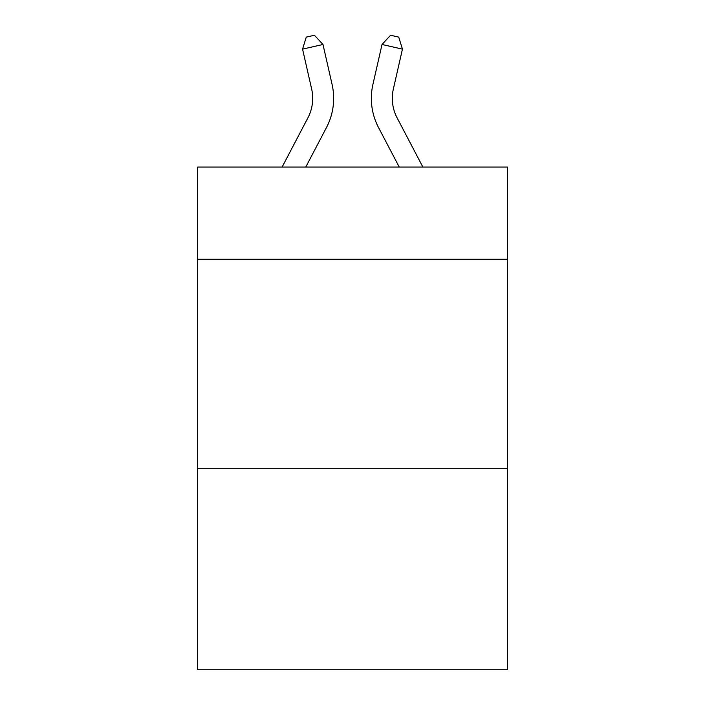 <?xml version="1.0" encoding="UTF-8"?>
<svg xmlns="http://www.w3.org/2000/svg" width="705" height="705" viewBox="0 0 705 705"><rect width="100%" height="100%" fill="white"/><g stroke="black" fill="none" stroke-linecap="round" stroke-linejoin="round"><path stroke-width="1.06" d="M507.494 259.228L507.494 167.067L197.506 167.067L197.506 259.228L507.494 259.228L507.494 669.75L197.506 669.75L197.506 259.228M507.494 468.675L197.506 468.675M282.115 167.067L307.918 117.806A41.895 41.895 -11.7 0 0 311.654 89.059L302.56 49.13L306.261 37.109L314.43 35.25L322.978 44.477L332.081 84.406A62.833 62.833 139.5 0 1 326.477 127.526L305.758 167.067L326.477 127.526M422.885 167.067L397.082 117.806A41.895 41.895 11.7 0 1 393.346 89.059L402.44 49.13L382.022 44.477L372.919 84.406A62.833 62.833 -139.5 0 0 378.523 127.526L399.242 167.067L378.523 127.526M307.918 117.806A41.895 41.895 -40.5 0 0 311.654 89.059A41.895 41.895 -40.5 0 1 307.918 117.806A41.895 41.895 -40.5 0 0 311.654 89.059A41.895 41.895 -40.5 0 1 307.918 117.806A41.895 41.895 -40.5 0 0 311.654 89.059A41.895 41.895 -40.5 0 1 307.918 117.806A41.895 41.895 -40.5 0 0 311.654 89.059A41.895 41.895 -40.5 0 1 307.918 117.806A41.895 41.895 -40.5 0 0 311.654 89.059A41.895 41.895 -40.5 0 1 307.918 117.806A41.895 41.895 -40.5 0 0 311.654 89.059A41.895 41.895 -40.5 0 1 307.918 117.806A41.895 41.895 -40.5 0 0 311.654 89.059A41.895 41.895 -40.5 0 1 307.918 117.806A41.895 41.895 -40.5 0 0 311.654 89.059A41.895 41.895 -40.5 0 1 307.918 117.806A41.895 41.895 -40.5 0 0 311.654 89.059A41.895 41.895 -40.5 0 1 307.918 117.806A41.895 41.895 -40.5 0 0 311.654 89.059A41.895 41.895 -40.5 0 1 307.918 117.806A41.895 41.895 -40.5 0 0 311.654 89.059A41.895 41.895 -40.5 0 1 307.918 117.806A41.895 41.895 -40.5 0 0 311.654 89.059A41.895 41.895 -40.5 0 1 307.918 117.806A41.895 41.895 -40.5 0 0 311.654 89.059A41.895 41.895 -40.5 0 1 307.918 117.806A41.895 41.895 -40.5 0 0 311.654 89.059A41.895 41.895 -40.5 0 1 307.918 117.806A41.895 41.895 -40.5 0 0 311.654 89.059A41.895 41.895 -40.5 0 1 307.918 117.806A41.895 41.895 -40.5 0 0 311.654 89.059A41.895 41.895 -40.5 0 1 307.918 117.806A41.895 41.895 -40.5 0 0 311.654 89.059A41.895 41.895 -40.5 0 1 307.918 117.806A41.895 41.895 -40.5 0 0 311.654 89.059A41.895 41.895 -40.5 0 1 307.918 117.806A41.895 41.895 -40.5 0 0 311.654 89.059A41.895 41.895 -40.5 0 1 307.918 117.806A41.895 41.895 -40.5 0 0 311.654 89.059A41.895 41.895 -40.5 0 1 307.918 117.806A41.895 41.895 -40.5 0 0 311.654 89.059A41.895 41.895 -40.5 0 1 307.918 117.806A41.895 41.895 -40.5 0 0 311.654 89.059A41.895 41.895 -40.5 0 1 307.918 117.806A41.895 41.895 -40.5 0 0 311.654 89.059A41.895 41.895 -40.5 0 1 307.918 117.806A41.895 41.895 -40.5 0 0 311.654 89.059A41.895 41.895 -40.5 0 1 307.918 117.806A41.895 41.895 -40.5 0 0 311.654 89.059A41.895 41.895 -40.5 0 1 307.918 117.806A41.895 41.895 -40.5 0 0 311.654 89.059A41.895 41.895 -40.5 0 1 307.918 117.806A41.895 41.895 -40.5 0 0 311.654 89.059A41.895 41.895 -40.5 0 1 307.918 117.806A41.895 41.895 -40.5 0 0 311.654 89.059A41.895 41.895 -40.5 0 1 307.918 117.806A41.895 41.895 -40.5 0 0 311.654 89.059A41.895 41.895 -40.5 0 1 307.918 117.806A41.895 41.895 -40.5 0 0 311.654 89.059A41.895 41.895 -40.5 0 1 307.918 117.806A41.895 41.895 -40.5 0 0 311.654 89.059A41.895 41.895 -40.5 0 1 307.918 117.806A41.895 41.895 -40.5 0 0 311.654 89.059M302.56 49.13L322.978 44.477L332.081 84.406M397.082 117.806A41.895 41.895 40.5 0 1 393.346 89.059A41.895 41.895 40.5 0 0 397.082 117.806A41.895 41.895 40.5 0 1 393.346 89.059A41.895 41.895 40.5 0 0 397.082 117.806A41.895 41.895 40.5 0 1 393.346 89.059A41.895 41.895 40.5 0 0 397.082 117.806A41.895 41.895 40.5 0 1 393.346 89.059A41.895 41.895 40.5 0 0 397.082 117.806A41.895 41.895 40.5 0 1 393.346 89.059A41.895 41.895 40.5 0 0 397.082 117.806A41.895 41.895 40.5 0 1 393.346 89.059A41.895 41.895 40.5 0 0 397.082 117.806A41.895 41.895 40.5 0 1 393.346 89.059A41.895 41.895 40.5 0 0 397.082 117.806A41.895 41.895 40.5 0 1 393.346 89.059A41.895 41.895 40.5 0 0 397.082 117.806A41.895 41.895 40.5 0 1 393.346 89.059A41.895 41.895 40.5 0 0 397.082 117.806A41.895 41.895 40.5 0 1 393.346 89.059A41.895 41.895 40.5 0 0 397.082 117.806A41.895 41.895 40.5 0 1 393.346 89.059A41.895 41.895 40.5 0 0 397.082 117.806A41.895 41.895 40.5 0 1 393.346 89.059A41.895 41.895 40.5 0 0 397.082 117.806A41.895 41.895 40.5 0 1 393.346 89.059A41.895 41.895 40.5 0 0 397.082 117.806A41.895 41.895 40.5 0 1 393.346 89.059A41.895 41.895 40.5 0 0 397.082 117.806A41.895 41.895 40.5 0 1 393.346 89.059A41.895 41.895 40.5 0 0 397.082 117.806A41.895 41.895 40.5 0 1 393.346 89.059A41.895 41.895 40.5 0 0 397.082 117.806A41.895 41.895 40.5 0 1 393.346 89.059A41.895 41.895 40.5 0 0 397.082 117.806A41.895 41.895 40.5 0 1 393.346 89.059A41.895 41.895 40.5 0 0 397.082 117.806A41.895 41.895 40.5 0 1 393.346 89.059A41.895 41.895 40.5 0 0 397.082 117.806A41.895 41.895 40.5 0 1 393.346 89.059A41.895 41.895 40.5 0 0 397.082 117.806A41.895 41.895 40.5 0 1 393.346 89.059A41.895 41.895 40.5 0 0 397.082 117.806A41.895 41.895 40.5 0 1 393.346 89.059A41.895 41.895 40.5 0 0 397.082 117.806A41.895 41.895 40.5 0 1 393.346 89.059A41.895 41.895 40.5 0 0 397.082 117.806A41.895 41.895 40.5 0 1 393.346 89.059A41.895 41.895 40.5 0 0 397.082 117.806A41.895 41.895 40.5 0 1 393.346 89.059A41.895 41.895 40.5 0 0 397.082 117.806A41.895 41.895 40.5 0 1 393.346 89.059A41.895 41.895 40.5 0 0 397.082 117.806A41.895 41.895 40.5 0 1 393.346 89.059A41.895 41.895 40.5 0 0 397.082 117.806A41.895 41.895 40.5 0 1 393.346 89.059A41.895 41.895 40.5 0 0 397.082 117.806A41.895 41.895 40.5 0 1 393.346 89.059A41.895 41.895 40.5 0 0 397.082 117.806A41.895 41.895 40.5 0 1 393.346 89.059A41.895 41.895 40.5 0 0 397.082 117.806A41.895 41.895 40.5 0 1 393.346 89.059A41.895 41.895 40.5 0 0 397.082 117.806A41.895 41.895 40.5 0 1 393.346 89.059M402.44 49.13L398.739 37.109L390.57 35.25L382.022 44.477L372.919 84.406"/></g></svg>
